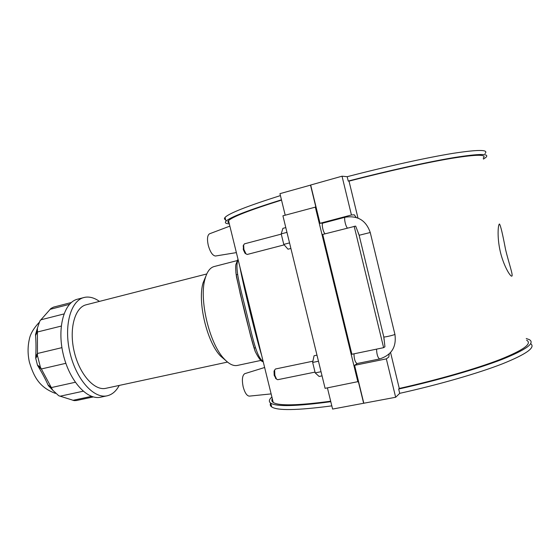 <?xml version="1.0" encoding="UTF-8"?>
<svg xmlns="http://www.w3.org/2000/svg" width="560" height="560" viewBox="0 0 560 560"><rect width="100%" height="100%" fill="white"/><g stroke="black" fill="none" stroke-linecap="round" stroke-linejoin="round"><path stroke-width="0.84" d="M261.737 360.241L237.461 365.421C233.394 366.268 228.935 364.063 224.098 358.806C209.321 343.567 198.751 298.739 205.156 278.467C207.13 271.593 210.126 267.617 214.144 266.546L237.839 260.428M239.939 292.586L250.831 336.728M52.143 389.305L48.384 385.658L52.724 390.18L40.376 367.143L37.464 355.586L37.422 328.055L39.893 320.957L50.953 308.455L53.536 307.118L71.288 302.533M93.324 396.928L76.412 400.526L74.116 400.603L58.723 395.731L52.724 390.18M37.422 328.055L35.518 334.593L37.226 330.071M37.464 355.586L35.721 358.253L35.742 356.867C36.127 348.782 36.064 341.698 35.56 335.622L35.518 334.593M35.721 358.253L37.45 365.106L40.376 367.143M48.384 385.658L47.95 384.783C45.577 379.435 42.308 373.289 38.129 366.324L37.45 365.106M205.856 276.22L203.14 282.681C197.267 301.273 206.857 341.95 220.416 355.929L225.694 360.465M107.072 395.822L100.695 397.173C87.283 400.484 69.447 381.01 63.238 354.305C56.861 327.642 64.113 302.225 77.581 299.166L84.931 297.297C89.656 296.492 94.493 297.857 99.435 301.399M227.5 362.082L105.903 388.304C94.556 391.118 79.506 374.416 74.228 351.715C68.81 329.042 74.802 307.356 86.205 304.78L206.752 273.966M119.217 385.434C116.179 391.16 112.175 394.611 107.205 395.794C93.926 399.077 76.188 379.512 69.958 352.723C63.567 325.976 70.686 300.524 84.021 297.5M505.533 249.375C508.851 263.354 513.527 275.996 511.763 276.15C510.23 276.661 503.454 265.461 500.227 251.37C496.972 237.153 498.071 224.224 499.471 224C500.584 225.435 502.607 233.891 505.533 249.375M263.109 361.298C256.452 357.413 252.462 336.84 246.491 312.69C240.569 288.526 234.297 267.407 238.133 259.77M235.872 272.587C239.197 291.326 249.956 334.852 255.318 351.722M239.876 266.847C243.278 285.432 256.41 338.821 261.576 355.068M272.776 400.603L272.09 401.268M270.683 403.102C269.878 404.614 270.207 405.888 271.677 406.917C277.319 410.76 297.367 410.41 331.814 405.867M330.792 401.688C296.373 406.343 276.353 406.833 270.753 403.151C268.576 401.625 268.961 399.581 271.894 397.019M272.321 398.755C271.474 400.232 271.775 401.464 273.231 402.451C278.642 406 297.794 405.587 330.673 401.205M526.239 338.527L529.333 339.633C535.297 343.091 526.281 349.65 502.278 359.324C478.03 368.739 438.718 380.086 398.664 389.039L399.707 393.344C439.243 384.538 478.072 373.317 502.341 363.867C526.414 354.158 535.85 347.424 530.656 343.679M398.664 389.039L399.28 388.451C438.382 379.687 476.651 368.62 500.276 359.429C523.67 350 532.455 343.588 526.638 340.207M399.28 388.451L390.572 352.534M357.973 218.057L349.013 181.118L348.236 181.055L347.179 176.694C387.142 166.327 427.308 157.514 452.963 153.356C478.485 149.436 489.146 149.513 484.953 153.594M323.141 223.048L319.998 223.3L351.435 214.984L342.027 176.197L347.179 176.694M351.435 214.984L354.305 214.816L356.146 217.406M389.207 353.962L388.794 357.042L386.337 358.869L354.585 365.323L357.28 363.503M399.707 393.344L395.654 397.271L386.337 358.869M225.631 219.765C224.28 219.303 224.084 218.526 225.057 217.434C228.781 213.381 247.233 206.101 280.427 195.587M281.456 199.815C248.241 210.203 229.754 217.35 225.995 221.242C224.574 222.803 225.673 223.678 229.306 223.867M281.526 200.102C249.823 210.056 232.155 216.916 228.522 220.675C227.556 221.704 227.731 222.425 229.054 222.845M483.427 159.11L485.863 157.416C490.091 153.482 479.465 153.545 453.978 157.584C428.351 161.847 388.199 170.716 348.236 181.055M483.189 158.123C487.305 154.287 476.945 154.336 452.102 158.27C427.133 162.414 388.038 171.038 349.013 181.118M285.215 215.194L279.951 193.662L310.695 185.08M310.499 185.066L315.847 207.004L282.919 215.817L325.094 388.339L358.351 381.563L363.636 403.263L332.598 409.066L327.418 387.884M357.889 381.906L315.301 207.011M285.796 227.591L282.905 228.361L281.204 233.877L283.78 244.398L288.001 249.2L290.892 248.451M316.974 355.145L314.055 355.761L312.655 362.446L315.21 372.89L319.116 376.453L322.042 375.865M318.465 361.235L312.655 362.446M215.628 255.99L215.516 256.011C212.646 255.703 210.231 252.154 208.264 245.364C206.941 239.092 207.361 235.235 209.524 233.8L209.608 233.772M244.881 373.632L244.762 373.667C242.277 375.347 241.752 379.785 243.201 386.981C244.839 392.826 246.876 395.878 249.312 396.13L249.389 396.123M358.946 234.591L355.663 226.107L322.714 234.43L351.89 354.263L383.621 347.669L384.93 346.773L383.901 337.47M376.551 349.139C376.726 354.256 377.727 357.532 379.554 358.967L357.021 363.552C355.082 362.159 354.074 358.918 353.99 353.829M325.066 233.821C323.071 232.281 321.272 223.216 322.931 223.104L323.008 223.09M289.534 242.9L283.78 244.398M286.958 232.358L281.204 233.877M321.027 371.707L315.21 372.89M281.26 234.115L244.454 243.845L243.656 244.951L243.894 249.417L245.987 253.883L247.233 254.457L284.193 244.867M312.914 361.193L275.492 368.991L274.645 370.055L274.834 375.305L276.521 379.085L277.711 379.708L315.021 372.106M276.157 378.812L274.19 375.319L274.043 371.126L274.442 370.412M245.644 253.645L244.972 253.19L243.299 249.627L243.46 245.336M383.621 347.669L354.172 226.261M354.585 365.323L363.811 403.228L395.654 397.271M319.998 223.3L310.681 185.017L342.027 176.197M35.56 335.622L37.177 332.059L61.229 326.081M61.922 347.648L37.373 353.507L35.742 356.867M38.129 366.324L41.279 368.991L65.849 363.314M75.271 382.277L51.17 387.611L47.95 384.783M50.043 309.344L69.454 304.339M63.952 313.95L40.747 319.844M59.983 396.235L83.167 391.216M91.525 396.354L72.919 400.323M383.761 336.812L383.796 336.952C384.706 337.393 396.361 334.509 394.877 334.215L370.244 232.505L359.135 235.27M347.41 228.018C345.527 226.429 343.686 217.287 345.226 217.21L345.296 217.196M237.601 274.442L236.292 274.778M255.465 347.76L254.121 348.054M220.416 355.929L224.098 358.806M203.14 282.681L205.156 278.467M55.405 393.372C39.032 387.345 33.726 376.264 29.407 362.194C27.622 354.158 27.636 346.36 29.442 338.8C30.45 333.809 33.628 328.412 38.962 322.616M263.214 361.725C261.31 361.732 258.657 358.351 255.255 351.568C250.929 339.374 246.757 318.836 242.088 300.986L236.516 277.081C235.725 271.53 235.487 267.428 235.802 264.775L237.979 259.14M270.753 403.151L271.677 406.917M225.057 217.434L225.995 221.242M273.231 402.451L228.522 220.675M215.516 256.011L236.376 252.609M209.524 233.8L229.859 226.121M249.312 396.13L271.131 393.904M244.762 373.667L264.635 367.5M358.099 232.659L359.128 235.228L383.796 336.952L384.048 339.577M394.912 334.355C396.662 346.941 391.538 355.145 379.554 358.967M322.931 223.104L345.226 217.21C357.735 215.313 366.072 220.409 370.244 232.505M275.534 378.336L276.521 379.085M274.043 371.126L274.645 370.055M244.972 253.19L245.987 253.883M243.103 246.057L243.656 244.951"/></g></svg>

